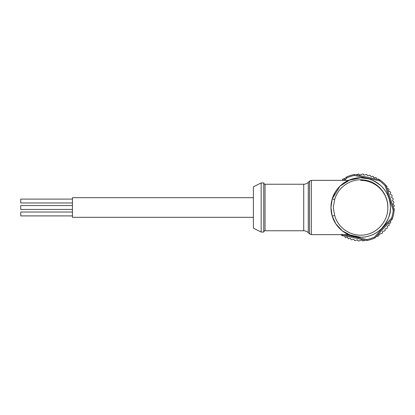 <?xml version="1.0" encoding="UTF-8"?>
<svg xmlns="http://www.w3.org/2000/svg" width="415" height="415" viewBox="0 0 415 415"><rect width="100%" height="100%" fill="white"/><g stroke="black" fill="none" stroke-linecap="round" stroke-linejoin="round"><path stroke-width="0.62" d="M72.449 209.44L20.75 209.44L20.75 205.56L72.449 205.56M72.449 215.904L20.75 215.904L20.75 212.024L72.449 212.024M72.449 202.977L20.75 202.977L20.75 199.096L72.449 199.096M261.154 182.942L261.154 232.058L253.399 228.183L253.399 186.817L261.154 182.942L263.743 182.942C264.231 184.037 264.661 184.468 265.035 184.234L265.035 230.766L303.718 230.766L303.718 184.234C305.492 184.208 307.012 183.58 308.288 182.341L308.288 232.659L309.512 233.884L309.512 181.116L311.343 180.359L348.553 180.359L360.677 177.77A29.73 29.73 0 0 0 348.953 180.183M372.105 180.053A29.73 29.73 0 0 0 360.677 177.77C355.39 177.511 349.082 180.011 348.019 180.603A29.73 29.73 0 0 0 348.019 234.397C349.108 234.999 355.365 237.479 360.677 237.23L348.553 234.641L311.343 234.641L311.343 180.359M349.254 234.947A29.73 29.73 0 0 0 360.677 237.23L351.951 235.917L342.276 230.849L335.823 223.804L332.213 216.07L330.952 207.5L332.213 198.93L339.906 186.236L350.307 179.643L360.677 177.776C366.487 177.091 373.303 179.804 381.126 185.92C388.938 193.779 390.079 200.704 390.406 207.479C391.003 214.073 387.968 221.221 381.297 228.919C377.178 232.623 374.973 233.827 370.559 235.538C367.233 236.69 363.939 237.25 360.677 237.224A29.73 29.73 0 0 0 372.405 234.817M334.391 221.382L336.202 224.37M340.077 228.935L342.053 230.667M343.672 231.881L345.285 232.934M346.608 181.314L346.219 181.526M344.409 182.621L343.506 183.233M342.5 183.98L341.208 185.038M337.405 189.007L336.243 190.568M335.211 192.166L332.519 197.981M348.019 234.397L348.019 234.397C344.03 232.706 335.185 226.632 332.213 216.07L334.687 215.484C338.002 228.343 351.697 236.996 364.712 234.89C377.733 233.017 388.238 220.749 387.823 207.5C388.181 194.324 377.749 181.77 364.723 180.11C351.572 177.885 338.126 186.828 334.687 199.516L333.271 207.5L334.687 215.484M373.339 234.397C372.25 234.999 365.994 237.479 360.677 237.23C365.968 237.489 372.276 234.989 373.339 234.397A29.73 29.73 0 0 0 373.339 180.603L373.142 180.509M368.313 178.772L360.677 177.77M263.743 182.942L263.743 232.058L261.154 232.058M253.399 217.325L72.449 217.325L72.449 197.675L253.399 197.675M343.781 234.641L367.01 239.528A32.645 32.645 0 0 0 374.496 237.079L391.584 218.031A32.645 32.645 0 0 0 393.202 210.322L385.25 186.003L386.142 185.572L394.183 210.14L393.202 210.322M344.533 235.803A0.519 0.519 0 0 1 344.678 236.016L345.067 237.105A0.519 0.519 0 0 0 345.316 237.39A33.605 33.605 0 0 0 345.835 237.65L347.075 237.245A0.519 0.519 0 0 1 347.729 237.572L348.009 238.423A0.519 0.519 0 0 0 348.657 238.755L349.902 238.35A0.519 0.519 0 0 1 350.499 238.558L351.183 239.605A0.519 0.519 0 0 0 351.775 239.813L353.326 239.305A0.519 0.519 0 0 1 353.922 239.517L354.472 240.363A0.519 0.519 0 0 0 355.069 240.57L357.071 239.917A0.519 0.519 0 0 1 357.689 240.166L358.005 240.757A0.519 0.519 0 0 0 358.622 241.006L361.439 240.083A0.519 0.519 0 0 1 362.03 240.295L362.746 241.032L365.345 240.181M387.065 188.384A0.519 0.519 0 0 0 387.288 188.503L388.414 188.768A0.519 0.519 0 0 1 388.725 188.991A33.605 33.605 0 0 1 388.928 189.297A0.519 0.519 0 0 1 389 189.671L388.793 190.807A0.519 0.519 0 0 0 389.13 191.388L390.219 191.772A0.519 0.519 0 0 1 390.505 192.021A33.605 33.605 0 0 1 390.676 192.347A0.519 0.519 0 0 1 390.707 192.726L390.385 193.836A0.519 0.519 0 0 0 390.66 194.448L391.703 194.946A0.519 0.519 0 0 1 391.962 195.226A33.605 33.605 0 0 1 392.092 195.569A0.519 0.519 0 0 1 392.087 195.947L391.651 197.016A0.519 0.519 0 0 0 391.859 197.654L392.844 198.256A0.519 0.519 0 0 1 393.072 198.562A33.605 33.605 0 0 1 393.171 198.915A0.519 0.519 0 0 1 393.124 199.293L392.574 200.31A0.519 0.519 0 0 0 392.714 200.969L393.633 201.669A0.519 0.519 0 0 1 393.83 201.996A33.605 33.605 0 0 1 393.887 202.359A0.519 0.519 0 0 1 393.804 202.733L393.15 203.687A0.519 0.519 0 0 0 393.223 204.351L394.063 205.15A0.519 0.519 0 0 1 394.224 205.492A33.605 33.605 0 0 1 394.245 205.861A0.519 0.519 0 0 1 394.12 206.219L393.373 207.101A0.519 0.519 0 0 0 393.259 207.329M376.825 179.197A0.519 0.519 0 0 1 376.68 178.984L376.291 177.895A0.519 0.519 0 0 0 376.042 177.61A33.605 33.605 0 0 0 375.523 177.35L374.283 177.755A0.519 0.519 0 0 1 373.63 177.428L373.35 176.577A0.519 0.519 0 0 0 372.701 176.245L371.451 176.65A0.519 0.519 0 0 1 370.86 176.442L370.175 175.395A0.519 0.519 0 0 0 369.583 175.187L368.032 175.695A0.519 0.519 0 0 1 367.436 175.483L366.881 174.637A0.519 0.519 0 0 0 366.289 174.43L364.287 175.083A0.519 0.519 0 0 1 363.67 174.834L363.353 174.243A0.519 0.519 0 0 0 362.736 173.994L359.919 174.917A0.519 0.519 0 0 1 359.323 174.705L358.612 173.968L356.013 174.819M390.427 220.79A0.519 0.519 0 0 0 390.437 221.045L390.769 222.155A0.519 0.519 0 0 1 390.733 222.533A33.605 33.605 0 0 1 390.468 223.052L389.229 223.457A0.519 0.519 0 0 0 388.897 224.105L389.177 224.961A0.519 0.519 0 0 1 388.845 225.61L387.6 226.019A0.519 0.519 0 0 0 387.247 226.538L387.314 227.788A0.519 0.519 0 0 1 386.956 228.307L385.405 228.815A0.519 0.519 0 0 0 385.047 229.334L385.104 230.346A0.519 0.519 0 0 1 384.747 230.865L382.744 231.518A0.519 0.519 0 0 0 382.391 232.084L382.49 232.748A0.519 0.519 0 0 1 382.137 233.313L379.32 234.236A0.519 0.519 0 0 0 378.968 234.755L378.828 235.772L376.229 236.623M342.385 180.359A0.519 0.519 0 0 0 342.391 180.245L342.531 179.228L345.13 178.377M379.305 179.721L379.3 179.69A0.519 0.519 0 0 0 379.082 179.379A33.605 33.605 0 0 0 378.771 179.181A0.519 0.519 0 0 0 378.397 179.109L377.339 179.306M386.899 187.881L386.982 186.807A0.519 0.519 0 0 0 386.868 186.444A33.605 33.605 0 0 0 386.635 186.159A0.519 0.519 0 0 0 386.303 185.972L386.272 185.972M392.123 218.902L392.134 218.928A0.519 0.519 0 0 1 392.139 219.312A33.605 33.605 0 0 1 392.009 219.654A0.519 0.519 0 0 1 391.75 219.934L390.78 220.401M393.425 207.832L394.126 208.652A0.519 0.519 0 0 1 394.25 209.01A33.605 33.605 0 0 1 394.229 209.378A0.519 0.519 0 0 1 394.074 209.72L394.048 209.741M342.048 235.279L342.059 235.31A0.519 0.519 0 0 0 342.276 235.621A33.605 33.605 0 0 0 342.588 235.819A0.519 0.519 0 0 0 342.961 235.891L344.019 235.694M394.183 210.14L394.177 210.14A33.605 33.605 0 0 1 392.403 218.591L375.139 237.831A33.605 33.605 0 0 1 366.938 240.518L341.638 235.191L341.97 234.257M341.638 235.191A33.605 33.605 0 0 1 340.865 234.641M343.355 180.359L346.214 177.169A33.605 33.605 0 0 1 354.42 174.482L379.72 179.809A33.605 33.605 0 0 1 386.142 185.572L386.142 185.572M385.25 186.003A32.645 32.645 0 0 0 379.388 180.743L354.348 175.472A32.645 32.645 0 0 0 346.862 177.921L344.663 180.359M346.862 177.921L346.214 177.169M366.938 240.518L367.01 239.528M354.348 175.472L354.42 174.482M375.139 237.831L374.496 237.079M379.388 180.743L379.72 179.809M392.403 218.591L391.584 218.031M334.687 199.516L332.213 198.93C335.144 188.446 344.004 182.289 348.019 180.603M360.677 180.359A27.141 27.141 0 0 1 387.823 207.5M309.512 233.884L311.343 234.641M265.035 230.766C264.661 230.532 264.231 230.963 263.743 232.058M308.288 232.659C307.012 231.42 305.492 230.792 303.718 230.766M308.288 182.341L309.512 181.116M265.035 184.234L303.718 184.234M332.213 216.07C334.075 222.02 337.431 226.943 342.282 230.844M332.213 198.93C333.722 194.049 336.29 189.821 339.916 186.242"/></g></svg>
